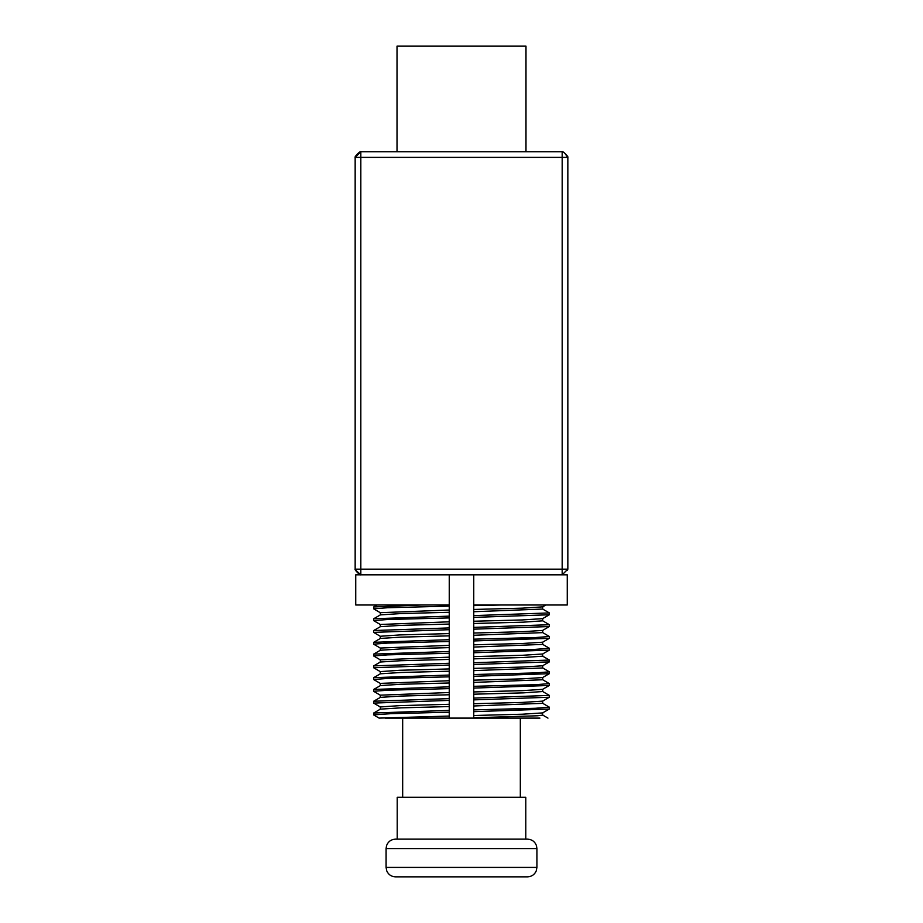 <?xml version="1.0" encoding="UTF-8"?>
<svg xmlns="http://www.w3.org/2000/svg" width="923" height="923" viewBox="0 0 923 923"><rect width="100%" height="100%" fill="white"/><g stroke="black" fill="none" stroke-linecap="round" stroke-linejoin="round"><path stroke-width="1.38" d="M358.482 152.953L355.159 157.383L355.159 569.156C354.063 569.491 360.478 575.917 360.824 574.81L562.176 574.81L567.841 569.156L567.841 157.383C568.937 157.048 562.522 150.622 562.176 151.73L360.824 151.73L355.159 157.383C354.063 157.048 360.478 150.622 360.824 151.73L358.966 152.583M355.609 156.172L355.159 157.383L562.176 157.383L562.176 151.73L564.322 152.803M567.622 156.622L564.518 152.953L567.841 157.383L562.176 157.383L562.176 574.81L567.264 574.81L567.264 604.98L473.753 604.98L473.753 718.106L449.247 718.106L449.247 574.81M356.393 155.041L358.574 152.883M359.047 152.526L360.824 151.73L360.824 569.156L355.159 569.156M449.247 604.98L355.736 604.98L355.736 574.81L360.824 574.81L355.343 569.849M564.022 152.583L562.615 151.81M567.841 569.156L360.824 569.156L360.824 574.81M567.83 569.179L567.426 570.322M564.518 152.953L567.841 157.383M380.334 612.687L449.247 610.022L449.247 606.134L387.591 607.738L373.63 608.811L380.403 612.768M449.247 616.137L449.247 612.284L400.824 613.576L380.403 614.88L373.688 618.756L449.247 616.137M380.334 624.467L449.247 621.814L449.247 617.914L387.591 619.518L373.63 620.591L380.403 624.559M449.247 627.917L449.247 624.063L400.824 625.367L380.403 626.659L373.688 630.536L449.247 627.917M380.334 636.259L399.855 634.92L449.247 633.593L449.247 629.694L373.63 632.382L380.403 636.339M449.247 639.697L449.247 635.855L400.824 637.147L380.403 638.439L373.688 642.327L449.247 639.697M380.334 648.038L449.247 645.373L449.247 641.485L387.591 643.089L373.63 644.162L380.403 648.119M449.247 651.488L449.247 647.634L400.824 648.927L380.403 650.23L373.688 654.107L449.247 651.488M380.334 659.818L449.247 657.164L449.247 653.265L387.591 654.869L373.63 655.941L380.403 659.91M449.247 663.268L449.247 659.414L400.824 660.718L380.403 662.01L373.688 665.887L449.247 663.268M380.334 671.609L399.855 670.271L449.247 668.944L449.247 665.045L373.63 667.733L380.403 671.69M449.247 675.048L449.247 671.206L400.824 672.498L380.403 673.79L373.688 677.678L449.247 675.048M380.334 683.389L449.247 680.724L449.247 676.836L387.591 678.44L373.63 679.513L380.403 683.47M449.247 686.839L449.247 682.985L400.824 684.278L380.403 685.581L373.688 689.458L449.247 686.839M380.334 695.169L449.247 692.515L449.247 688.616L387.591 690.219L373.63 691.292L380.403 695.261M449.247 698.619L449.247 694.765L400.824 696.069L380.403 697.361L373.688 701.238L449.247 698.619M380.334 706.96L399.855 705.622L449.247 704.295L449.247 700.395L373.63 703.084L380.403 707.041M373.642 713.018L449.247 710.398L449.247 706.557L400.951 707.849L380.357 709.141L373.584 713.11M449.247 716.075L449.247 712.187L391.052 713.664L373.561 714.864L379.088 718.106L449.247 716.075M473.753 711.656L473.753 715.51L522.176 714.217L542.597 712.914L549.312 709.037L473.753 711.656M542.666 703.326L473.753 705.98L473.753 709.879L535.409 708.276L549.37 707.191L542.597 703.234M473.753 699.876L473.753 703.73L522.176 702.426L542.597 701.134L549.312 697.246L473.753 699.876M542.666 691.535L523.145 692.873L473.753 694.2L473.753 698.1L549.37 695.411L542.597 691.454M473.753 688.085L473.753 691.938L522.176 690.646L542.597 689.354L549.312 685.466L473.753 688.085M542.666 679.755L473.753 682.42L473.753 686.308L535.409 684.704L549.37 683.631L542.597 679.663M473.753 676.305L473.753 680.159L522.176 678.866L542.597 677.563L549.312 673.686L473.753 676.305M542.666 667.975L473.753 670.629L473.753 674.528L535.409 672.925L549.37 671.84L542.597 667.883M473.753 664.525L473.753 668.379L522.176 667.075L542.597 665.783L549.312 661.895L473.753 664.525M542.666 656.184L523.145 657.522L473.753 658.849L473.753 662.749L549.37 660.06L542.597 656.103M473.753 652.734L473.753 656.588L522.176 655.295L542.597 654.003L549.312 650.115L473.753 652.734M542.666 644.404L473.753 647.069L473.753 650.957L535.409 649.354L549.37 648.281L542.597 644.312M473.753 640.954L473.753 644.808L522.176 643.516L542.597 642.212L549.312 638.335L473.753 640.954M542.666 632.624L473.753 635.278L473.753 639.178L535.409 637.574L549.37 636.489L542.597 632.532M473.753 629.174L473.753 633.028L522.176 631.724L542.597 630.432L549.312 626.544L473.753 629.174M542.666 620.833L523.145 622.171L473.753 623.498L473.753 627.398L549.37 624.709L542.597 620.752M473.753 617.383L473.753 621.237L522.176 619.944L542.597 618.652L549.312 614.764L473.753 617.383M542.586 609.053L473.753 611.718L473.753 615.606L549.277 612.93M501.593 604.98L473.753 605.603L473.753 609.457L522.187 608.165L542.643 606.861L545.908 604.98M473.753 574.81L473.753 604.98M449.247 718.106L384.972 718.106M539.932 718.106L473.753 718.106M421.384 604.98L373.653 606.965L377.092 604.98M542.701 712.856L542.712 715.106L537.648 715.775L473.753 717.771M527.483 839.145L395.517 839.145C391.156 839.376 388.168 841.522 386.564 845.583L386.079 848.572L536.921 848.572L536.436 845.583C534.832 841.522 531.844 839.376 527.483 839.145M536.921 848.572L536.921 867.424L386.079 867.424L386.079 848.572M386.079 867.424L386.749 870.897C388.456 874.669 391.375 876.654 395.517 876.85L527.483 876.85C531.625 876.654 534.544 874.669 536.251 870.897L536.921 867.424M397.213 839.145L397.213 797.287L525.787 797.287L525.787 839.145M402.67 797.287L402.67 718.106M397.017 151.73L397.017 46.15L525.983 46.15L525.983 151.73M542.516 608.972L549.22 612.849M542.643 715.025L547.962 718.106M542.701 606.826L542.701 609.053M380.299 612.687L380.299 614.937M542.701 618.583L542.701 620.833M380.299 624.467L380.299 626.717M542.701 630.374L542.701 632.624M380.299 636.259L380.299 638.508M542.701 642.154L542.701 644.404M380.299 648.038L380.299 650.288M542.701 653.934L542.701 656.184M380.299 659.818L380.299 662.068M542.701 665.725L542.701 667.975M380.299 671.609L380.299 673.859M542.701 677.505L542.701 679.755M380.299 683.389L380.299 685.639M542.701 689.285L542.701 691.535M380.299 695.169L380.299 697.419M542.701 701.076L542.701 703.326M373.584 713.087L373.584 714.829M373.584 607.034L373.584 608.811M549.416 612.93L549.416 614.706M373.584 618.814L373.584 620.591M549.416 624.709L549.416 626.486M373.584 630.605L373.584 632.382M549.416 636.489L549.416 638.266M373.584 642.385L373.584 644.162M549.416 648.281L549.416 650.057M373.584 654.165L373.584 655.941M549.416 660.06L549.416 661.837M373.584 665.956L373.584 667.733M549.416 671.84L549.416 673.617M373.584 677.736L373.584 679.513M549.416 683.631L549.416 685.408M373.584 689.516L373.584 691.292M549.416 695.411L549.416 697.188M380.299 706.96L380.299 709.176M373.584 701.307L373.584 703.084M549.416 707.191L549.416 708.968M520.33 718.106L520.33 797.287"/></g></svg>
